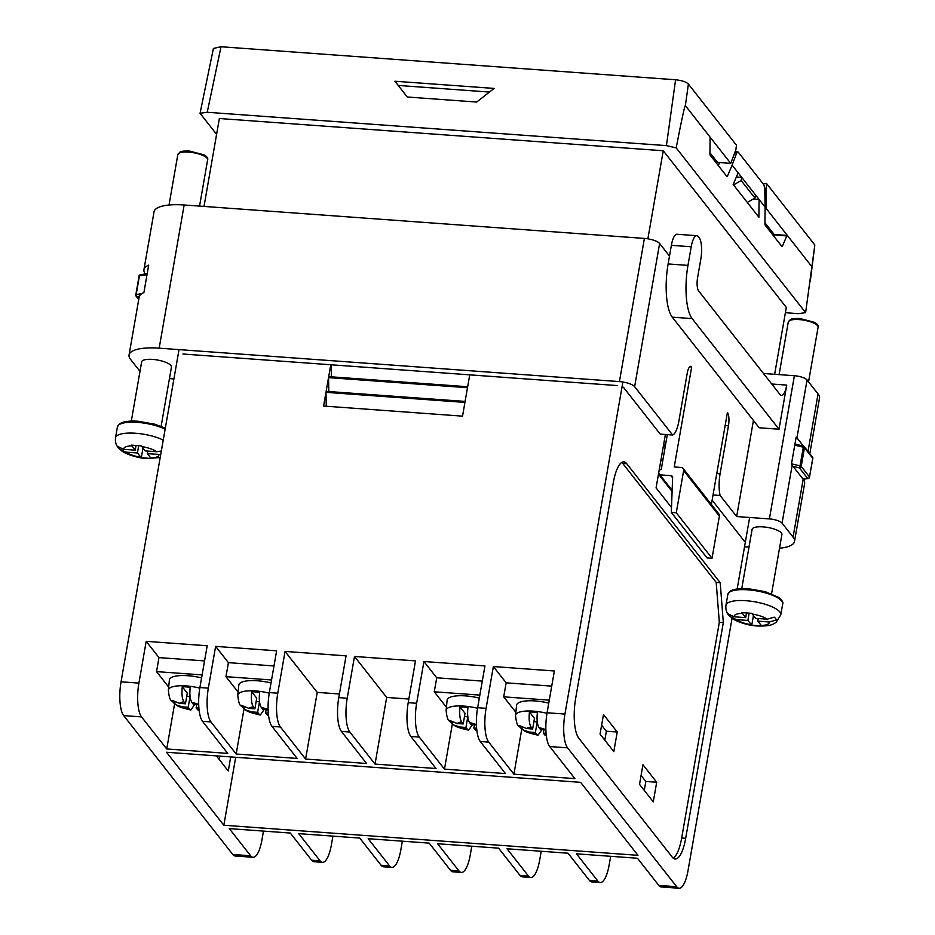 <?xml version="1.0" encoding="UTF-8"?>
<svg xmlns="http://www.w3.org/2000/svg" width="935" height="935" viewBox="0 0 935 935"><rect width="100%" height="100%" fill="white"/><g stroke="black" fill="none" stroke-linecap="round" stroke-linejoin="round"><path stroke-width="1.4" d="M545.876 729.756A11.571 3.483 -170.1 0 0 539.086 727.71C537.181 724.578 536.62 719.518 537.38 712.528A24.684 7.422 -170.1 0 0 529.444 711.944C528.719 719.19 529.28 724.251 531.15 727.138A11.571 3.483 -170.1 0 0 526.767 728.575L519.159 725.525L520.456 727.734L523.331 730.095L529.526 732.082A11.571 3.483 -170.1 0 0 536.842 734.372L535.369 732.502L529.526 732.082M476.441 724.719A11.571 3.483 -170.1 0 0 469.65 722.673C467.745 719.529 467.184 714.469 467.944 707.479A24.684 7.422 -170.1 0 0 460.008 706.907C459.284 714.141 459.845 719.202 461.715 722.089A11.571 3.483 -170.1 0 0 457.332 723.538L449.723 720.476L451.021 722.697L453.896 725.057L460.09 727.033A11.571 3.483 -170.1 0 0 467.406 729.335L465.934 727.465L460.09 727.033M268.135 709.583A11.571 3.483 -170.1 0 0 261.344 707.538C259.439 704.394 258.878 699.333 259.638 692.356A24.684 7.422 -170.1 0 0 251.702 691.771C250.977 699.006 251.538 704.067 253.408 706.965A11.571 3.483 -170.1 0 0 249.026 708.403L241.417 705.352L242.714 707.561L245.578 709.922L251.784 711.909A11.571 3.483 -170.1 0 0 259.1 714.2L257.628 712.33L251.784 711.909M198.699 704.534A11.571 3.483 -170.1 0 0 191.909 702.489C190.004 699.357 189.431 694.296 190.202 687.307A24.684 7.422 -170.1 0 0 182.267 686.734C181.542 693.969 182.103 699.029 183.973 701.916A11.571 3.483 -170.1 0 0 179.59 703.365L171.982 700.303L173.279 702.524L176.142 704.885L182.348 706.86A11.571 3.483 -170.1 0 0 189.665 709.151L188.192 707.281L182.348 706.86M548.763 703.143A25.525 7.679 -170.1 0 0 516.552 705.282L515.547 715.357A24.789 7.457 9.9 0 1 546.987 713.335M479.328 698.106A25.525 7.679 -170.1 0 0 447.117 700.233L446.112 710.319A24.789 7.457 9.9 0 1 477.551 708.286M271.021 682.971A25.525 7.679 -170.1 0 0 238.811 685.11L237.794 695.184A24.789 7.457 9.9 0 1 269.245 693.151M201.586 677.922A25.525 7.679 -170.1 0 0 169.375 680.061L168.358 690.147A24.789 7.457 9.9 0 1 199.81 688.113M121.047 681.814L138.906 683.111A26.507 8.018 94.2 0 0 141.536 716.9L166.734 748.97L227.731 753.4L202.544 721.329A26.507 8.018 -85.8 0 1 199.903 687.541L208.341 688.148A26.507 8.018 94.2 0 0 210.971 721.949L236.169 754.007L297.166 758.437L271.98 726.378A26.507 8.018 -85.8 0 1 269.338 692.578L277.777 693.197A26.507 8.018 94.2 0 0 280.406 726.986L305.605 759.056L366.602 763.486L341.415 731.415A26.507 8.018 -85.8 0 1 338.774 697.627L347.212 698.235A26.507 8.018 94.2 0 0 349.842 732.035L375.04 764.094L436.037 768.523L410.851 736.464A26.507 8.018 -85.8 0 1 408.209 702.676L416.648 703.284A26.507 8.018 94.2 0 0 419.277 737.072L444.476 769.143L505.473 773.572L480.286 741.502A26.507 8.018 -85.8 0 1 477.645 707.713L486.083 708.333A26.507 8.018 94.2 0 0 488.713 742.121L513.911 774.18L574.908 778.621L549.722 746.551A26.507 8.018 -85.8 0 1 547.08 712.762L564.939 714.06A26.507 8.018 94.2 0 0 567.58 747.848L676.671 886.719A26.507 8.018 94.2 0 0 679.102 888.25L661.244 886.953A26.507 8.018 -85.8 0 1 658.824 885.422L637.483 858.26L576.474 853.819L597.816 880.992A26.507 8.018 94.2 0 0 600.235 882.523L591.808 881.904A26.507 8.018 -85.8 0 1 589.389 880.373L568.048 853.211L507.039 848.781L528.38 875.943A26.507 8.018 94.2 0 0 530.799 877.474L522.373 876.866A26.507 8.018 -85.8 0 1 519.953 875.335L498.612 848.162L437.603 843.732L458.945 870.906A26.507 8.018 94.2 0 0 461.364 872.437L452.937 871.817A26.507 8.018 -85.8 0 1 450.506 870.286L429.177 843.125L368.168 838.695L389.509 865.857A26.507 8.018 94.2 0 0 391.929 867.388L383.502 866.78A26.507 8.018 -85.8 0 1 381.071 865.249L359.741 838.076L298.732 833.646L320.074 860.819A26.507 8.018 94.2 0 0 322.493 862.351L314.067 861.731A26.507 8.018 -85.8 0 1 311.635 860.2L290.294 833.038L229.297 828.609L250.638 855.77A26.507 8.018 94.2 0 0 253.058 857.301L235.211 856.004A26.507 8.018 -85.8 0 1 232.78 854.473L123.689 715.602A26.507 8.018 -85.8 0 1 121.047 681.814L179.029 349.608M204.017 206.425L219.363 118.511L663.254 150.757L786.312 307.405L774.647 374.304M617.24 732.012L613.816 751.623L600.06 734.115L603.484 714.515L617.24 732.012L606.359 731.228L604.805 740.158M166.5 752.254L580.635 782.338L637.974 855.326L223.839 825.243L166.5 752.254M230.723 756.918L228.269 770.989L216.406 755.877M219.269 759.524L219.854 756.123M685.682 838.298L723.328 622.616L720.207 582.704L626.707 463.678A31.299 9.479 94.2 0 0 623.832 461.867A31.299 9.479 94.2 0 0 613.313 482.589L575.679 698.27A31.299 9.479 94.2 0 0 578.788 738.183L672.3 857.196A31.299 9.479 94.2 0 0 675.163 859.008A31.299 9.479 94.2 0 0 685.682 838.298L681.673 838.005A31.299 9.479 -85.8 0 1 673.212 858.155M672.101 491.506L658.474 474.162L656.078 487.883L671.505 507.518M662.623 461.481L661.033 459.459L658.637 473.18L672.136 490.372M665.194 446.778L663.605 444.756L661.209 458.477L662.798 460.499M665.369 445.796L663.768 443.774L665.393 434.483M679.102 888.25A26.507 8.018 94.2 0 0 688.008 870.707L732.058 618.269M737.177 588.933L749.648 517.476M564.939 714.06L622.885 382.006M647.873 238.822L663.254 150.757M235.702 757.28L223.839 825.243M644.273 790.391L645.828 781.461L641.083 775.419M601.626 725.186L606.359 731.228M198.898 708.064L196.128 707.865L197.601 709.735A11.571 3.483 -170.1 0 0 199.05 709.56M191.909 702.489L193.381 704.359L198.711 704.745M179.59 703.365L185.446 703.786L183.973 701.916M268.333 713.113L265.563 712.902L267.036 714.772A11.571 3.483 -170.1 0 0 268.485 714.609M261.344 707.538L262.817 709.408L268.146 709.794M249.026 708.403L254.881 708.835L253.408 706.965M476.651 728.236L473.87 728.038L475.342 729.908A11.571 3.483 -170.1 0 0 476.792 729.744M469.65 722.673L471.123 724.531L476.453 724.929M457.332 723.538L463.187 723.959L461.715 722.089M526.767 728.575L532.623 729.008L531.15 727.138M546.087 733.285L543.305 733.087L544.778 734.945A11.571 3.483 -170.1 0 0 546.227 734.781M515.851 712.283L503.708 696.844L549.289 700.151M503.708 696.844L506.162 682.831L551.732 686.138M785.388 312.699L798.443 313.646L805.619 312.629L814.829 244.993L810.283 281.412M199.903 687.541L207.196 645.769L146.187 641.34L158.973 657.609L204.555 660.928M208.341 688.148L215.623 646.377L276.631 650.807L269.338 692.578M277.777 693.197L285.058 651.426L346.067 655.856L338.774 697.627M347.212 698.235L354.494 656.463L415.502 660.893L408.209 702.676M416.648 703.284L423.929 661.512L484.938 665.942L477.645 707.713M486.083 708.333L493.364 666.55L554.373 670.991L547.08 712.762M138.906 683.111L146.187 641.34M330.78 364.755L328.711 376.641L467.664 386.728L469.732 374.853M328.536 377.623L326.14 391.344L465.092 401.431L467.488 387.709L328.536 377.623L328.828 391.543M325.976 392.326L323.58 406.047L462.533 416.145L464.929 402.412L325.976 392.326L326.257 406.246M600.235 882.523A26.507 8.018 94.2 0 0 609.141 864.98L610.66 856.308M530.799 877.474A26.507 8.018 94.2 0 0 539.705 859.931L541.225 851.259M461.364 872.437A26.507 8.018 94.2 0 0 470.27 854.894L471.789 846.222M391.929 867.388A26.507 8.018 94.2 0 0 400.834 849.845L402.354 841.173M322.493 862.351A26.507 8.018 94.2 0 0 331.399 844.808L332.918 836.135M253.058 857.301A26.507 8.018 94.2 0 0 261.964 839.759L263.483 831.086M762.878 183.482L766.735 183.763L814.829 244.993M207.231 112.27L200.055 113.287L213.414 48.445L221.022 46.75L207.231 112.27L666.433 145.626L675.584 79.767L221.022 46.75M675.584 79.767C681.802 80.433 686.068 81.848 688.382 84.033L736.476 145.252L735.845 149.857L730.726 163.38L717.531 162.421L709.934 152.756M688.382 84.033L685.378 105.655C684.782 105.304 681.72 119.388 676.192 147.882L805.619 312.629M685.378 105.655L709.782 136.72A2.092 0.631 -85.8 0 1 710.086 138.31L709.934 153.679A2.092 0.631 -85.8 0 0 710.238 155.268L726.834 176.399A2.092 0.631 -85.8 0 0 727.021 176.516A2.092 0.631 -85.8 0 0 727.488 176.025L732.105 165.133L738.136 172.811L733.18 184.476L758.893 217.201L759.068 199.459L765.099 207.138L764.935 223.687A2.092 0.631 -85.8 0 0 765.239 225.277L781.835 246.408A2.092 0.631 -85.8 0 0 782.034 246.536A2.092 0.631 -85.8 0 0 782.49 246.034L786.779 235.924A2.092 0.631 -85.8 0 1 787.235 235.421A2.092 0.631 -85.8 0 1 787.422 235.55L811.825 266.615M765.099 207.138L764.76 188.765L763.907 184.803L738.206 152.089L735.179 151.599M738.206 152.089L736.675 153.024L732.105 165.133M738.136 172.811L759.068 199.459L753.201 199.038M766.735 183.763L766.092 188.367L766.478 208.891L765.087 208.785M787.422 235.55L766.478 208.891M709.782 136.72L730.726 163.38M493.364 666.55L506.162 682.831M423.929 661.512L436.727 677.793L482.296 681.101M354.494 656.463L386.669 697.428L408.852 699.041M285.058 651.426L317.234 692.379L339.405 693.992M215.623 646.377L228.42 662.658L273.99 665.965M513.911 774.18L521.8 728.961M444.476 769.143L452.365 723.924M446.416 707.246L434.272 691.795L436.727 677.793M375.04 764.094L386.669 697.428M305.605 759.056L317.234 692.379M236.169 754.007L244.058 708.788M238.109 692.11L225.966 676.659L228.42 662.658M166.734 748.97L174.623 703.751M168.674 687.073L156.531 671.622L158.973 657.609M736.359 176.995L741.724 177.381L741.174 180.548L754.931 198.045L755.48 194.889M200.055 113.287L216.593 134.336M676.192 147.882L666.433 145.626M394.932 81.228L494.136 88.428L476.686 102.055L407.251 97.006L394.932 81.228L398.252 85.436L489.472 92.062M733.531 184.931L741.174 180.548M754.931 198.045L747.287 202.427M718.314 165.553L719.588 162.573M773.315 235.573L773.572 234.965A2.092 0.631 -85.8 0 1 774.028 234.463A2.092 0.631 -85.8 0 1 774.227 234.591M774.133 234.475L764.935 222.775M766.092 188.367L764.736 188.262M331.142 364.79L331.387 376.828M407.274 97.018L398.252 85.436M156.531 671.622L202.1 674.93M225.966 676.659L271.536 679.979M434.272 691.795L479.854 695.102M539.086 727.71L540.559 729.581L545.888 729.966M199.167 710.577L197.601 709.735M189.665 709.151L190.869 709.992L194.725 704.464M168.358 690.147C169.001 696.645 170.053 700.186 171.537 700.759L174.74 703.81L175.009 702.243M268.602 715.614L267.036 714.772M259.1 714.2L260.304 715.03L264.161 709.501M237.794 695.184C238.437 701.694 239.489 705.235 240.973 705.808L244.175 708.847L244.444 707.292M476.908 730.749L475.342 729.908M467.406 729.335L468.61 730.165L472.467 724.637M446.112 710.319C446.743 716.818 447.795 720.359 449.279 720.932L452.482 723.982L452.75 722.428M546.344 735.798L544.778 734.945M536.842 734.372L538.046 735.202L541.903 729.674M515.547 715.357C516.178 721.867 517.23 725.408 518.715 725.981L521.917 729.019L522.186 727.465M532.623 729.008L534.481 718.361L529.444 711.944M535.369 732.502L537.228 721.855L533.908 721.621M543.305 733.087L543.878 729.826M473.87 728.038L474.442 724.777M463.187 723.959L465.046 713.312L460.008 706.907M465.934 727.465L467.792 716.818L464.473 716.572M265.563 712.902L266.136 709.642M254.881 708.835L256.739 698.188L251.702 691.771M257.628 712.33L259.486 701.682L256.167 701.449M196.128 707.865L196.701 704.604M185.446 703.786L187.304 693.139L182.267 686.734M188.192 707.281L190.05 696.645L186.731 696.4M656.697 782.244L653.273 801.856L639.528 784.36L642.953 764.748L656.697 782.244L645.828 781.461M723.328 622.616L719.319 622.324L681.673 838.005M720.207 582.704L716.198 582.411L719.319 622.324M621.787 462.428A31.299 9.479 -85.8 0 1 622.698 463.386L716.198 582.411M161.124 426.302L171.456 367.081A15.135 4.546 -170.1 0 0 152.569 359.402A15.135 4.546 -170.1 0 0 141.653 361.88L131.309 421.101M771.574 593.772L781.905 534.551A15.135 4.546 -170.1 0 0 763.018 526.872A15.135 4.546 -170.1 0 0 752.102 529.339L741.759 588.571M160.715 454.503L147.356 453.685L151.225 458.466L141.302 457.753L137.433 452.972L138.696 445.75M137.433 452.972L125.851 452.131L119.703 449.127A24.684 7.422 9.9 0 1 118.406 447.877A24.684 7.422 9.9 0 1 117.506 446.334L123.654 449.326L135.236 450.167L136.031 445.563M135.236 450.167L131.403 445.142L141.325 445.866L145.147 450.892L156.729 451.734L161.323 451.021M747.883 620.431L736.301 619.589L730.153 616.597A24.684 7.422 9.9 0 1 728.856 615.347A24.684 7.422 9.9 0 1 727.956 613.792L734.104 616.796L745.686 617.638L741.852 612.612L751.775 613.325L755.597 618.351L767.179 619.192L774.203 617.158A24.684 7.422 9.9 0 1 776.401 619.952L769.376 621.997L757.806 621.156L761.674 625.936L751.752 625.211L747.883 620.431L749.145 613.208M713.031 494.977L720.125 495.492L736.663 516.541L769.4 518.913A10.437 3.132 9.9 0 1 782.069 523.133L793.067 537.134A41.736 12.552 9.9 0 1 794.505 541.435A41.736 12.552 9.9 0 1 779.521 548.226M744.377 541.552A5.213 1.566 9.9 0 0 744.202 541.014L712.119 500.178M748.993 547.139L744.529 546.811M139.993 371.382L130.491 359.285A41.736 12.552 9.9 0 1 129.053 354.996A41.736 12.552 9.9 0 1 159.172 348.171L619.426 381.597A12.517 3.763 9.9 0 1 634.631 386.669L672.616 435.009L660.215 434.109L623.75 387.686A5.213 1.566 9.9 0 0 622.079 386.634M173.91 378.944L169.445 378.617M617.416 385.582L182.944 354.014M711.383 504.444L727.43 412.475A10.437 3.156 94.2 0 1 728.47 425.776L720.09 473.811A20.874 6.311 94.2 0 0 720.125 495.492M753.435 420.458L736.663 516.541M129.053 354.996L139.151 297.096A41.736 12.552 -170.1 0 1 143.897 292.55L148.677 265.166A41.736 12.552 -170.1 0 0 143.932 269.701L154.041 211.813A41.736 12.552 9.9 0 1 184.16 204.987L644.414 238.413A12.517 3.763 9.9 0 1 659.619 243.486L669.495 256.061M672.616 435.009A20.874 6.311 94.2 0 0 678.833 421.299L687.213 373.264A10.437 3.156 94.2 0 1 690.72 366.356A10.437 3.156 94.2 0 1 691.678 366.964L674.228 466.962L681.171 467.465A3.132 2.828 141.8 0 1 683.637 470.621L676.274 512.777L671.318 512.415L672.627 477.493A2.092 1.882 -38.2 0 0 670.956 475.658L659.958 474.863M667.31 434.623L661.255 469.358L659.175 470.106M763.474 373.486L794.388 375.73A10.437 3.132 9.9 0 1 807.057 379.949L796.947 437.849A10.437 3.132 9.9 0 0 796.164 437.113L791.384 464.508A10.437 3.132 9.9 0 1 792.167 465.244L803.165 479.246A41.736 12.552 9.9 0 1 804.614 483.535L794.505 541.435M807.057 379.949L818.055 393.951A41.736 12.552 9.9 0 1 819.492 398.252L809.815 453.732M143.932 269.701A41.736 12.552 -170.1 0 0 145.357 273.978M786.721 385.103A15.65 4.733 94.2 0 1 781.461 395.458A15.65 4.733 94.2 0 1 780.035 394.558L698.632 290.937A10.437 3.156 94.2 0 1 697.592 277.637L700.841 259.007A16.701 5.049 94.2 0 0 699.181 237.724L698.351 236.672A16.701 5.049 94.2 0 0 696.82 235.702A16.701 5.049 94.2 0 0 691.21 246.758L687.961 265.388A41.736 12.634 94.2 0 0 692.122 318.601L779.019 429.223L786.721 385.103L771.749 384.016M779.019 429.223L759.185 427.774L672.277 317.164A41.736 12.634 94.2 0 1 668.128 263.939L671.377 245.321A16.701 5.049 94.2 0 1 676.987 234.264L696.82 235.702M796.947 437.849L803.375 446.03M119.703 449.127L119.867 448.239M141.302 457.753L142.985 448.134M147.356 453.685L147.8 451.079M745.686 617.638L746.481 613.033M730.153 616.597L730.317 615.697M751.752 625.211L753.435 615.592M757.806 621.156L758.262 618.549M689.691 366.812L691.678 366.964M683.123 468.47L718.875 513.981A3.132 2.828 141.8 0 1 719.389 516.132L712.026 558.288L707.07 557.926L671.318 512.415M712.026 558.288L676.274 512.777M210.971 721.949L202.544 721.329M141.536 716.9L123.689 715.602M232.78 854.473L250.638 855.77M311.635 860.2L320.074 860.819M381.071 865.249L389.509 865.857M450.506 870.286L458.945 870.906M519.953 875.335L528.38 875.943M589.389 880.373L597.816 880.992M658.824 885.422L676.671 886.719M567.58 747.848L549.722 746.551M488.713 742.121L480.286 741.502M419.277 737.072L410.851 736.464M349.842 732.035L341.415 731.415M280.406 726.986L271.98 726.378M727.488 176.025L726.483 175.955M736.675 153.024L734.7 152.884M782.49 246.034L781.485 245.963M786.779 235.924L773.572 234.965M626.707 463.678L622.698 463.386M165.133 429.2A27.828 8.368 -170.1 0 0 137.492 422.363A27.828 8.368 -170.1 0 0 117.413 426.909L119.505 423.847L121.889 422.608C128.422 420.516 135.996 421.089 138.041 421.264L154.754 424.186L165.308 428.195M747.942 589.821A27.828 8.368 -170.1 0 0 727.862 594.38L729.954 591.306L732.35 590.078C738.884 587.986 746.446 588.547 748.491 588.723L765.204 591.645L778.633 597.383C782.163 600.305 783.518 602.491 782.688 603.94A27.828 8.368 -170.1 0 0 747.942 589.821M188.741 152.124A15.135 4.546 -170.1 0 0 177.825 154.591L179.941 152.078C181.285 151.914 179.181 150.967 189.302 151.026L203.877 154.801C207.021 156.636 208.271 158.307 207.64 159.791A15.135 4.546 -170.1 0 0 188.741 152.124M799.191 319.583A15.135 4.546 -170.1 0 0 788.275 322.061L790.391 319.536C791.735 319.373 789.631 318.426 799.752 318.484L814.327 322.271C817.482 324.106 818.733 325.766 818.09 327.262A15.135 4.546 -170.1 0 0 799.191 319.583M727.862 594.38L725.957 605.272A27.828 8.368 9.9 0 1 746.037 600.714A27.828 8.368 9.9 0 1 780.783 614.844L782.688 603.94M117.413 426.909L115.508 437.802A27.828 8.368 9.9 0 1 135.587 433.256A27.828 8.368 9.9 0 1 163.228 440.104M125.851 452.131A17.894 5.376 -170.1 0 0 140.846 457.308M131.823 445.831A17.894 5.376 -170.1 0 0 123.654 449.326M736.301 619.589A17.894 5.376 -170.1 0 0 751.296 624.779M742.273 613.29A17.894 5.376 -170.1 0 0 734.104 616.796M659.619 243.486L634.631 386.669M150.757 458.033A17.894 5.376 -170.1 0 0 158.927 454.527M156.729 451.734A17.894 5.376 -170.1 0 0 141.746 446.544M767.179 619.192A17.894 5.376 -170.1 0 0 752.196 614.014M761.207 625.492A17.894 5.376 -170.1 0 0 769.376 621.997M794.388 375.73L769.4 518.913M792.167 465.244L782.069 523.133M808.845 478.042A1.66 1.18 -98.9 0 1 808.191 478.486L803.188 479.269L793.067 537.134M818.055 393.951L808.015 451.453M184.16 204.987L159.172 348.171M644.414 238.413L619.426 381.597M803.072 479.129L807.665 478.404L799.367 467.851L793.032 466.343M791.501 463.83L800.044 465.864L803.305 447.199L794.762 445.153M809.406 477.306L809.57 477.142A1.66 1.66 0 0 1 808.191 478.486A1.66 1.18 -98.9 0 1 807.665 478.404A1.66 1.496 141.8 0 0 809.511 476.967L812.819 458.466A1.66 1.66 0 0 0 812.492 457.157A1.66 1.496 141.8 0 1 812.772 458.29L804.474 447.736L801.213 466.413L809.511 476.967L812.714 458.606M139.409 296.255L137.083 296.617L138.847 298.873M147.017 274.668L139.444 275.848L136.194 294.525L141.804 293.648M799.367 467.851A1.66 1.496 -38.2 0 0 801.213 466.413L800.044 465.864L799.367 467.851M812.492 457.157L804.193 446.591A1.66 1.66 0 0 0 803.282 446.007L803.305 447.199L804.474 447.736A1.66 1.496 -38.2 0 0 803.352 446.089M794.96 444.02L803.165 446.065M139.034 276.281L135.785 294.946A1.66 1.496 -38.2 0 0 137.083 296.617A1.66 1.18 81.1 0 1 136.194 294.525L135.727 294.782A1.66 1.66 0 0 0 136.054 296.091L138.742 299.504M138.988 276.106L139.444 275.848A1.66 1.18 81.1 0 1 140.355 274.75A1.66 1.66 0 0 0 138.988 276.106M140.881 274.832A1.66 1.18 81.1 0 0 140.355 274.75L147.192 273.686M716.771 473.566L720.09 473.811M725.151 425.53L728.47 425.776M719.389 516.132L683.637 470.621M672.616 477.773L670.956 475.658M687.961 265.388L668.128 263.939M691.21 246.758L671.377 245.321M692.122 318.601L672.277 317.164M787.235 235.421L774.028 234.463M190.869 709.992C182.383 708.064 177.475 706.369 176.142 704.885M260.304 715.03C251.819 713.113 246.91 711.406 245.578 709.922M468.61 730.165C460.125 728.248 455.216 726.542 453.896 725.057M538.046 735.202C529.561 733.285 524.652 731.579 523.331 730.095M177.825 154.591L169.025 205.022M788.275 322.061L779.1 374.619M115.508 437.802C115.063 441.904 116.034 445.259 118.406 447.877M160.189 457.542L146.912 458.501C139.619 458.395 125.851 454.574 120.837 450.226M725.957 605.272C725.513 609.363 726.483 612.729 728.856 615.347M780.783 614.844L776.038 622.418C773.409 623.82 772.135 626.415 757.362 625.971C750.069 625.854 736.301 622.032 731.287 617.684M818.09 327.262L808.553 381.866M207.64 159.791L199.552 206.097"/></g></svg>
